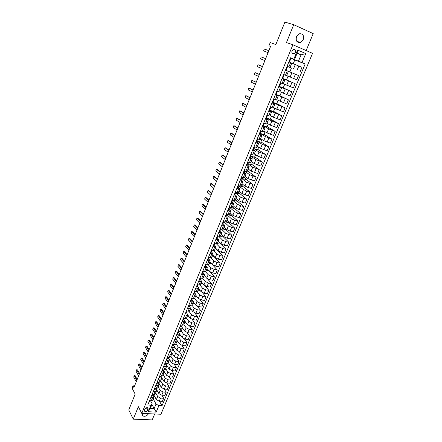 <?xml version="1.0" encoding="UTF-8"?>
<svg xmlns="http://www.w3.org/2000/svg" width="442" height="442" viewBox="0 0 442 442"><rect width="100%" height="100%" fill="white"/><g stroke="black" fill="none" stroke-linecap="round" stroke-linejoin="round"><path stroke-width="0.66" d="M296.505 36.636C295.604 40.857 296.919 42.808 300.449 42.482L303.251 39.636C304.168 35.382 302.831 33.437 299.245 33.796L296.505 36.636M142.009 413.403L142.738 415.894C144.965 416.767 146.899 416.032 148.545 413.695M291.996 50.83C291.543 52.946 292.217 53.918 294.007 53.758L295.449 52.305C295.908 50.184 295.234 49.206 293.427 49.377L291.996 50.83M306.157 50.554L313.218 33.609L293.72 24.708L284.891 22.1L275.858 44.548L270.25 42.537L268.951 45.78L270.548 46.454M160.938 414.259L312.555 53.338L292.886 44.78L141.772 413.392L160.938 414.259M141.772 413.392L138.346 406.679L133.274 419.143L152.214 419.9L154.683 413.972M133.274 419.143L128.782 409.949L135.158 394.104L132.097 388.175L133.031 385.827L133.932 387.546L270.576 46.377L268.951 45.78M147.761 410.275L148.197 409.215L147.838 407.822C146.667 407.419 145.7 407.833 144.943 409.054L144.506 410.121L144.854 411.502C146.026 411.911 146.993 411.502 147.761 410.275L146.429 407.745M158.905 405.629L156.208 412.099L148.225 411.723L150.921 405.203L152.203 403.839L150.313 408.408L154.142 408.601L156.032 404.043L158.905 405.629L162.01 405.795L305.184 63.935L294.759 59.979M297.063 53.366L301.085 54.819L297.157 53.134L294.521 59.51L290.565 57.786L147.75 405.038L150.921 405.203M293.819 59.156L297.588 50.034L305.776 53.57L302.008 62.598L305.184 63.935M293.72 24.708L286.455 42.565L292.886 44.78M134.578 385.932L133.031 385.827M151.926 404.502L156.208 412.099M152.203 403.839L150.507 400.701M294.521 59.51L290.488 57.979M287.101 66.212L290.018 67.416L287.09 66.239M285.455 70.212L288.383 71.394L285.466 70.184M282.051 78.494L284.979 79.626L282.106 78.356M278.67 86.715L281.604 87.803L278.769 86.466M275.311 94.881L278.256 95.92L275.46 94.522M271.979 102.986L274.93 103.98L272.189 102.527M268.67 111.03L271.626 111.981L269.283 110.666M265.382 119.02L268.349 119.926L266.167 118.627L266.775 117.18L266.299 116.787M262.123 126.948L265.089 127.81L262.946 126.467M258.885 134.821L261.857 135.644L259.741 134.252M255.669 142.644L258.647 143.418L256.564 141.981M252.476 150.407L255.459 151.142L253.404 149.656M249.305 158.114L252.294 158.811L250.266 157.275M246.155 165.767L249.155 166.424L247.155 164.844M243.028 173.369L246.034 173.982L244.061 172.363M239.923 180.916L242.934 181.491L240.989 179.828M236.84 188.414L239.857 188.949L237.94 187.237M233.779 195.861L236.796 196.353L234.906 194.602M230.741 203.254L233.763 203.707L231.901 201.917M227.718 210.591L230.746 211.016L228.912 209.177M224.718 217.884L227.752 218.271L225.939 216.392M221.74 225.127L224.779 225.475L222.989 223.553M218.784 232.321L221.823 232.63L220.061 230.669M215.845 239.465L218.889 239.741L217.155 237.741M212.928 246.559L215.972 246.802L214.265 244.763M210.027 253.609L213.077 253.813L211.392 251.736M207.149 260.609L210.204 260.78L208.541 258.664M204.292 267.565L207.348 267.697L205.707 265.548M201.447 274.471L204.508 274.576L202.895 272.388M198.629 281.333L201.69 281.405L200.099 279.178M195.823 288.145L198.889 288.184L197.32 285.924M193.038 294.919L196.11 294.924L194.563 292.632M190.27 301.643L192.021 301.914L193.347 301.621L191.822 299.289L192.143 298.505L191.386 298.936M187.524 308.328L189.27 308.582L190.601 308.273L189.099 305.908M184.795 314.969L186.541 315.207L187.872 314.881L186.391 312.483L185.944 313.571L185.27 313.803M182.082 321.561L183.822 321.793L185.159 321.444L183.706 319.013L183.237 320.135L182.568 320.384M179.386 328.113L181.126 328.334L182.469 327.97L181.032 325.505M176.706 334.627L178.446 334.832L179.795 334.45L178.38 331.953M174.049 341.097L175.789 341.29L177.137 340.887L175.739 338.362M171.402 347.522L173.142 347.705L174.496 347.285L173.12 344.727M168.778 353.909L170.513 354.081L171.872 353.644L170.518 351.053M166.17 360.252L167.905 360.418L169.264 359.959L167.932 357.34M163.573 366.556L165.308 366.711L166.673 366.236L165.358 363.589M160.998 372.821L162.733 372.965L164.098 372.473L162.849 369.871M158.44 379.048L160.17 379.181L161.54 378.672L160.358 376.12M155.893 385.231L157.623 385.352L158.998 384.833L157.877 382.324M153.368 391.38L155.092 391.49L156.468 390.949L155.407 388.49M150.855 397.485L152.584 397.59L153.96 397.032L152.949 394.618M153.197 398.877L156.032 404.043M153.634 394.656L156.385 399.623L159.253 401.203L162.352 401.38L163.656 398.253L161.905 395.176M155.667 392.894L157.683 396.491L160.556 398.071L163.656 398.253M156.02 388.529L158.882 393.595L161.766 395.17L164.866 395.363L166.181 392.22L164.363 389.104M158.153 386.877L160.192 390.441L163.076 392.015L166.181 392.22M158.418 382.363L161.402 387.523L164.291 389.098L167.396 389.308L168.717 386.148L166.838 382.987L169.943 383.22L171.275 380.037L169.325 376.838M160.65 380.822L162.717 384.352L165.612 385.927L168.717 386.148M160.822 376.153L163.932 381.418L166.833 382.987L168.164 379.8L171.275 380.037M163.164 374.728L165.258 378.225L168.164 379.8M163.242 369.904L166.479 375.269L169.397 376.844L172.507 377.092L173.844 373.888L171.827 370.639M165.695 368.6L167.811 372.059L170.734 373.628L173.844 373.888M165.667 363.611L169.043 369.087L171.971 370.656L175.082 370.921L176.43 367.7L174.336 364.401M168.242 362.429L170.385 365.854L173.319 367.424L176.43 367.7M168.098 357.28L171.623 362.865L174.562 364.429L177.678 364.716L179.032 361.473L176.855 358.119M170.805 356.224L172.971 359.611L175.916 361.18L179.032 361.473M170.562 350.942L174.22 356.6L177.17 358.169L180.286 358.473L181.651 355.208L179.386 351.799M173.386 349.976L175.579 353.329L178.535 354.893L181.651 355.208M173.131 344.699L176.833 350.302L179.795 351.865L182.916 352.186L184.286 348.904L181.927 345.429M175.982 343.688L178.198 347.009L181.17 348.567L184.286 348.904M177.143 340.528L179.463 343.959L182.441 345.517L185.563 345.865L186.944 342.556L184.474 339.014M178.59 337.362L180.839 340.644L183.817 342.202L186.944 342.556M179.828 334.274L182.11 337.572L185.099 339.136L188.22 339.495L189.612 336.169L187.032 332.55M181.22 330.997L183.491 334.24L186.485 335.798L189.612 336.169M182.485 327.92L184.773 331.152L187.773 332.704L190.9 333.091L192.298 329.743L189.596 326.036M183.866 324.588L186.165 327.793L189.17 329.351L192.298 329.743M185.143 321.5L187.452 324.682L190.463 326.24L193.596 326.644L195.005 323.273L192.171 319.478M186.524 318.141L188.856 321.306L191.872 322.859L195.005 323.273M187.811 315.03L190.148 318.179L193.176 319.732L196.309 320.157L197.723 316.765L194.74 312.864M189.204 311.649L191.563 314.776L194.59 316.328L197.723 316.765M190.496 308.522L192.867 311.627L195.905 313.179L199.038 313.627L200.464 310.212L197.32 306.201M191.9 305.118L194.287 308.207L197.331 309.754L200.464 310.212M193.204 301.969L195.602 305.035L198.651 306.582L201.784 307.052L203.221 303.615L199.894 299.477M194.596 298.527L197.027 301.593L200.082 303.14L203.221 303.615M195.922 295.378L198.347 298.4L201.414 299.947L204.552 300.433L205.994 296.98L202.464 292.692M197.292 291.869L199.79 294.936L202.856 296.477L205.994 296.98M198.662 288.737L201.121 291.726L204.193 293.267L207.337 293.775L208.79 290.295L205.016 285.836M199.994 285.151L202.563 288.234L205.652 289.775L208.79 290.295M201.419 282.057L203.906 285.002L206.994 286.543L210.138 287.073L211.602 283.571L207.547 278.896M202.69 278.372L205.364 281.488L208.458 283.029L211.602 283.571M204.193 275.333L206.712 278.233L209.812 279.775L212.956 280.327L214.431 276.803L210.005 271.841M205.392 271.532L208.176 274.697L211.287 276.239L214.431 276.803M206.989 268.565L209.536 271.427L212.652 272.963L215.795 273.537L217.276 269.985L210.828 262.94M208.088 264.631L211.011 267.863L214.132 269.399L217.276 269.985M209.801 261.758L212.375 264.57L215.508 266.101L218.652 266.697L220.149 263.128L213.619 256.194M210.779 257.669L213.862 260.984L217 262.515L220.149 263.128M212.63 254.896L215.237 257.664L218.381 259.2L221.53 259.819L223.033 256.222L216.431 249.398M213.464 250.642L216.735 254.062L219.884 255.587L223.033 256.222M215.481 247.995L218.116 250.719L221.276 252.249L224.425 252.89L225.939 249.271L219.26 242.559M216.138 243.542L219.624 247.089L222.79 248.614L225.939 249.271M218.348 241.045L221.017 243.724L224.188 245.249L227.343 245.918L228.862 242.271L222.105 235.674M218.801 236.382L222.536 240.067L225.713 241.592L228.862 242.271M221.238 234.056L223.939 236.685L227.122 238.205L230.276 238.895L231.807 235.227L224.972 228.746M221.453 229.155L225.464 233.006L228.658 234.525L231.807 235.227M224.144 227.011L226.879 229.597L230.078 231.116L233.232 231.829L234.774 228.138L227.857 221.773M224.094 221.873L228.415 225.89L231.619 227.409L234.774 228.138M227.066 219.923L229.834 222.459L233.05 223.972L236.205 224.713L237.757 220.994L230.757 214.751M225.702 215.95L226.155 215.862L226.707 214.525L231.381 218.729L234.603 220.243L237.757 220.994M230.017 212.784L232.812 215.271L236.045 216.784L239.199 217.552L240.763 213.806L233.68 207.685M229.647 207.386L234.37 211.519L237.608 213.027L240.763 213.806M232.978 205.602L235.813 208.038L239.056 209.547L242.216 210.337L243.791 206.569L236.625 200.569M232.597 200.209L237.382 204.259L240.63 205.768L243.791 206.569M235.967 198.37L238.835 200.756L242.089 202.265L245.249 203.077L246.835 199.281L239.586 193.403M235.569 192.988L240.409 196.95L243.675 198.452L246.835 199.281M238.973 191.088L241.873 193.425L245.144 194.928L248.305 195.767L249.901 191.944L242.564 186.192M238.564 185.712L243.459 189.59L246.741 191.093L249.901 191.944M242.001 183.756L244.934 186.038L248.222 187.541L251.382 188.408L252.99 184.557L245.57 178.933M241.547 178.369L246.531 182.181L252.99 184.557M245.045 176.375L248.017 178.607L254.482 180.993L256.1 177.12L248.592 171.629M243.829 171.43L244.398 171.529L244.608 171.037L249.625 174.717L256.1 177.12M248.117 168.938L251.117 171.12L257.603 173.529L259.233 169.629L251.631 164.269M247.669 163.595L252.741 167.203L259.233 169.629M247.642 163.28L247.039 165.115L246.437 165.087M251.205 161.457L254.244 163.579L260.741 166.015L262.382 162.087L254.697 156.86M250.747 156.12L255.879 159.639L262.382 162.087M254.316 153.921L257.393 155.987L263.907 158.451L265.559 154.496L257.78 149.402M253.841 148.595L259.034 152.02L265.559 154.496M257.448 146.33L260.559 148.346L267.09 150.827L268.758 146.843L260.885 141.893M256.962 141.02L262.216 144.352L268.758 146.843M260.603 138.689L263.752 140.65L270.3 143.158L271.974 139.142L264.012 134.329M260.1 133.39L265.421 136.622L271.974 139.142M263.775 130.992L266.968 132.898L273.532 135.429L275.217 131.39L267.161 126.716M263.266 125.705L268.648 128.843L275.217 131.39M263.443 124.876L263.57 124.561M266.974 123.246L270.2 125.092L276.78 127.644L278.482 123.578L270.333 119.053M266.449 117.97L271.896 121.009L278.482 123.578M266.67 117.031L266.83 116.649M270.195 115.445L273.46 117.229L280.057 119.81L281.769 115.71L273.526 111.329M269.653 110.174L275.167 113.119L281.769 115.71M269.918 109.13L270.106 108.682M273.438 107.583L283.361 111.914L285.084 107.793L276.736 103.555M278.068 100.345L276.675 103.704L272.891 102.312L278.46 105.168L285.084 107.793M273.195 101.174L273.405 100.66M276.709 99.671L286.681 103.969L288.416 99.815L279.974 95.732M281.372 92.35L279.93 95.842L276.139 94.417L288.416 99.815M276.493 93.163L276.731 92.582M279.996 91.704L290.029 95.964L291.775 91.776L283.234 87.847M279.41 86.472L291.775 91.776M279.814 85.091L280.079 84.439M283.311 83.676L293.4 87.897L295.162 83.682L286.515 79.908M288.057 76.19L286.499 79.952L282.571 78.394L295.162 83.682M283.156 76.963L283.455 76.245M286.648 75.588L296.792 79.775L298.571 75.532L289.825 71.913M287.372 66.725L287.493 66.433L291.422 68.046L289.819 71.924L285.891 70.328L298.571 75.532M285.891 70.328L286.007 70.04M286.526 68.775L286.852 67.985M287.493 66.433L291.416 68.057M291.764 63.189L302.002 67.322L300.212 71.598M289.946 60.466L290.245 59.736M290.797 58.394L298.449 61.162L301.085 54.819L305.776 53.57M149.556 400.645L151.28 400.745L152.661 400.181L153.96 397.032M162.01 405.795L159.452 401.214M154.623 396.441L153.927 396.397M152.059 394.557L153.788 394.667L155.164 394.12L156.468 390.949M157.137 390.501L156.485 390.457M159.672 384.529L159.037 384.485M154.578 388.43L156.308 388.551L157.683 388.021L158.998 384.833M162.225 378.523L161.584 378.474M157.114 382.269L158.844 382.396L160.214 381.882L161.54 378.672M164.794 372.479L164.115 372.418M159.667 376.065L161.396 376.203L162.767 375.7L164.098 372.473M167.385 366.396L166.634 366.33M162.236 369.821L163.965 369.965L165.33 369.484L166.673 366.236M169.993 360.28L169.164 360.202M164.816 363.534L166.551 363.694L167.916 363.23L169.264 359.959M172.623 354.125L171.711 354.031M167.419 357.213L169.153 357.379L170.513 356.932L171.872 353.644M175.27 347.931L174.27 347.826M170.037 350.849L171.772 351.025L173.126 350.6L174.496 347.285M177.938 341.705L176.85 341.583M172.673 344.44L174.408 344.633L175.761 344.219L177.137 340.887M180.634 335.439L179.446 335.296M175.325 337.992L177.065 338.196L178.408 337.804L179.795 334.45M183.347 329.135L182.054 328.975M177.993 331.506L179.734 331.721L181.076 331.345L182.469 327.97M186.082 322.793L184.679 322.61M180.679 324.975L182.419 325.202L183.762 324.842L185.159 321.444M188.762 316.312L187.325 316.207M183.38 318.4L185.126 318.638L186.463 318.301L187.872 314.881M191.458 309.781L189.988 309.759M186.104 311.787L187.844 312.035L189.182 311.715L190.601 308.273M194.176 303.218L192.662 303.273M188.839 305.124L190.585 305.383L191.916 305.085L193.347 301.621M196.911 296.604L196.762 296.969L195.358 296.748M191.596 298.422L193.347 298.693L194.668 298.411L196.11 294.924M199.662 289.952L199.475 290.405L198.071 290.179M194.375 291.676L197.441 291.698L198.889 288.184M202.43 283.256L202.204 283.803L200.801 283.565M197.165 284.88L200.232 284.935L201.69 281.405M205.215 276.515L204.95 277.156L203.547 276.907M199.977 278.046L203.044 278.128L204.508 274.576M208.022 269.731L207.718 270.471L206.309 270.211M202.812 271.161L205.867 271.277L207.348 267.697M210.851 262.896L210.502 263.736L209.094 263.471M205.663 264.228L208.718 264.382L210.204 260.78M213.69 256.023L213.304 256.962L211.895 256.686M208.53 257.255L211.58 257.443L213.077 253.813M216.552 249.1L216.121 250.144L214.713 249.852M211.42 250.233L214.469 250.454L215.972 246.802M219.436 242.133L218.961 243.277L217.552 242.978M214.326 243.161L217.37 243.415L218.889 239.741M222.332 235.122L221.818 236.365L220.409 236.056M217.254 236.039L220.293 236.332L221.823 232.63M225.254 228.061L224.696 229.409L223.282 229.089M220.204 228.873L223.238 229.199L224.779 225.475M228.194 220.956L227.591 222.409L226.166 222.077M223.171 221.657L226.205 222.022L227.752 218.271M231.155 213.795L230.503 215.359L228.774 214.939M226.16 214.392L229.188 214.79L230.746 211.016M234.133 206.591L233.442 208.265L229.674 207.326M229.166 207.077L232.194 207.513L233.763 203.707M237.133 199.336L236.393 201.121L232.625 200.149M232.199 199.712L235.216 200.187L236.796 196.353M240.15 192.038L239.365 193.933L235.597 192.927M235.249 192.292L238.26 192.806L239.857 188.949M243.194 184.684L242.36 186.69L238.586 185.657M238.321 184.822L241.326 185.375L242.934 181.491M246.255 177.281L245.376 179.402L241.597 178.336M241.415 177.303L244.415 177.894L246.034 173.982M249.338 169.827L248.41 172.065L244.614 170.966M244.525 169.728L247.526 170.363L249.155 166.424M252.437 162.319L251.465 164.678L247.686 163.551M247.664 162.103L250.658 162.772L252.294 158.811M255.564 154.761L254.542 157.236L250.763 156.081M250.824 154.418L253.813 155.136L255.459 151.142M258.714 147.147L257.636 149.75L253.857 148.556M254.006 146.689L256.99 147.44L258.647 143.418M261.879 139.484L260.758 142.208L256.973 140.981M257.211 138.899L260.189 139.694L261.857 135.644M265.073 131.766L263.896 134.611L260.117 133.357M260.437 131.053L263.41 131.893L265.089 127.81M268.288 123.998L267.056 126.965L263.277 125.677M263.686 123.147L266.653 124.031L268.349 119.926M271.521 116.169L270.244 119.268L266.46 117.942M266.957 115.191L269.918 116.119L271.626 111.981M274.78 108.284L273.449 111.511L269.664 110.157M270.255 107.174L273.211 108.146L274.93 103.98M273.576 99.102L276.521 100.119L278.256 95.92M276.919 90.969L279.863 92.03L281.604 87.803M284.703 84.3L283.2 87.925L279.416 86.461M280.289 82.776L283.223 83.886L284.979 79.626M283.681 74.527L286.609 75.681L288.383 71.394M302.008 62.598L298.449 61.162M293.201 63.747L294.781 59.93L290.847 58.278M288.891 61.869L291.803 63.096L290.018 67.416M150.313 408.408L148.225 411.723M297.588 50.034L297.157 53.134M148.937 402.148L149.639 401.772L150.092 400.679L149.639 401.772M149.341 401.165L150.015 400.855M136.235 381.794L133.716 377.059L134.28 375.606L135.18 375.728L137.175 379.446M133.716 377.059L134.274 375.661L136.799 380.38M134.28 375.606L135.18 375.728M151.429 396.093L152.125 395.728L152.6 394.59L152.125 395.728M151.833 395.104L152.507 394.805M138.595 375.904L136.042 371.214L136.606 369.761L137.512 369.882L139.534 373.567M136.042 371.214L136.606 369.805L139.164 374.484M136.606 369.761L137.512 369.882M153.932 390.004L154.634 389.645L155.12 388.468L154.634 389.645M154.341 389.01L155.015 388.717M154.822 388.446L154.529 388.551M140.97 369.976L138.385 365.335L138.948 363.882L139.854 363.998L141.904 367.645M138.385 365.335L138.948 363.921L141.539 368.551M138.948 363.882L139.854 363.998M156.451 383.871L157.153 383.523L157.656 382.308L157.153 383.523M156.866 382.871L157.534 382.59M157.424 382.291L157.054 382.413M143.357 364.02L140.738 359.418L141.02 358.677L141.307 357.97L142.213 358.081L144.285 361.694M140.738 359.418L141.307 357.992L143.932 362.584M141.307 357.97L142.213 358.081M158.993 377.706L159.684 377.369L160.208 376.103L159.684 377.369M159.407 376.694L160.07 376.424M160.026 376.092L159.595 376.236M145.755 358.02L143.109 353.467L143.39 352.733L143.678 352.02L144.589 352.13L146.683 355.705M144.589 352.13L143.683 352.036L146.335 356.578M143.683 352.036L143.109 353.467M161.545 371.495L162.236 371.169L162.778 369.866L162.236 371.169M161.96 370.484L162.628 370.225M162.639 369.855L162.153 370.015M148.175 351.987L145.495 347.484L146.059 346.031L146.976 346.136L149.098 349.677M145.495 347.484L146.07 346.042L148.755 350.534M146.059 346.031L146.976 346.136M164.115 365.247L164.805 364.932L165.358 363.584L164.805 364.932M164.535 364.23L165.197 363.981M165.258 363.578L164.728 363.76M150.606 345.92L147.893 341.462L148.457 340.008L149.379 340.113L151.529 343.611M147.893 341.462L148.473 340.008L151.192 344.456M166.7 358.959L167.385 358.655L167.96 357.263L167.385 358.655M167.12 357.937L167.783 357.694M167.894 357.258L167.314 357.462M153.048 339.815L150.308 335.401L150.578 334.682L150.888 333.942L151.799 334.053L153.971 337.511M150.308 335.401L150.888 333.942L153.639 338.34M169.303 352.633L169.988 352.335L170.579 350.904L169.988 352.335M169.728 351.6L170.385 351.373M170.535 350.898L169.921 351.125M155.512 333.666L152.733 329.307L153.297 327.853L154.23 327.953L156.429 331.373M152.733 329.307L153.319 327.837L156.103 332.191M171.921 346.268L172.601 345.981L173.214 344.5L172.601 345.981M172.347 345.224L173.004 345.009M173.187 344.5L172.546 344.749M157.987 327.489L155.175 323.174L155.739 321.721L156.678 321.815L158.905 325.202M155.175 323.174L155.766 321.699L158.584 325.997M174.557 339.859L175.236 339.578L175.728 338.395L175.866 338.058L175.187 338.329M174.988 338.81L175.866 338.058M160.479 321.268L157.634 317.002L158.197 315.555L159.137 315.643L161.391 318.986M157.634 317.002L158.225 315.516L161.081 319.765M177.209 333.406L177.888 333.141L178.369 331.981L178.535 331.572L177.839 331.87M177.64 332.356L178.292 332.157L178.535 331.572M162.988 315.008L160.109 310.798L160.374 310.091L160.7 309.301L161.617 309.428L163.894 312.737M160.109 310.798L160.7 309.301L163.59 313.5M179.877 326.914L180.557 326.66L181.027 325.522L181.22 325.047L180.513 325.367M180.314 325.853L180.96 325.671L181.22 325.047M165.507 308.709L162.595 304.549L163.159 303.096L164.109 303.179L166.413 306.444M162.595 304.549L163.192 303.046L166.115 307.19M183.005 319.317L183.651 319.141L183.927 318.478L183.209 318.826M168.048 302.372L165.098 298.267L165.358 297.571L165.7 296.753L166.617 296.891L168.949 300.112M165.098 298.267L165.7 296.753L168.656 300.847M185.712 312.732L186.353 312.571L186.646 311.864L185.916 312.24M170.601 295.996L167.617 291.941L168.181 290.488L169.137 290.565L171.502 293.742M167.617 291.941L168.225 290.416L171.214 294.46M187.994 307.184L188.662 306.963L189.386 305.207L188.64 305.61M188.436 306.107L189.077 305.952L189.336 305.317M173.17 289.576L170.148 285.576L170.711 284.129L171.678 284.195L174.071 287.333M170.148 285.576L170.761 284.046L173.789 288.029M190.734 300.521L191.397 300.311L191.828 299.278L191.397 300.311M191.182 299.433L191.817 299.295L192.082 298.654M175.756 283.123L172.7 279.173L172.955 278.493L173.314 277.631L174.231 277.791L176.651 280.885M172.7 279.173L173.314 277.631L176.38 281.565M193.491 293.819L194.154 293.615L194.922 291.764L194.148 292.217M193.944 292.72L194.574 292.593L194.154 293.615M178.358 276.62L175.264 272.731L175.828 271.283L176.8 271.344L179.253 274.394M175.264 272.731L175.883 271.178L178.988 275.057M196.27 287.068L196.928 286.875L197.336 285.897L197.712 284.974L196.928 285.455M196.723 285.963L197.353 285.847L197.618 285.201M180.977 270.084L177.85 266.25L178.098 265.581L178.469 264.686L179.391 264.857L181.866 267.863M177.85 266.25L178.469 264.686L181.612 268.509M199.066 280.272L199.718 280.09L200.115 279.14L200.524 278.14L199.729 278.653M199.519 279.162L200.149 279.057L200.414 278.405M183.612 263.504L180.447 259.725L181.01 258.277L181.993 258.327L184.502 261.294M180.447 259.725L181.071 258.156L184.248 261.918M201.878 273.432L202.53 273.261L203.359 271.261L202.547 271.797M202.337 272.311L202.961 272.222L203.342 271.3M186.264 256.879L183.06 253.161L183.623 251.713L184.612 251.758L187.148 254.68M183.06 253.161L183.69 251.575L186.905 255.283M204.707 266.543L205.359 266.388L206.176 264.404M205.171 265.421L205.79 265.338L206.16 264.449M206.21 264.333L205.386 264.902M188.938 250.216L185.695 246.553L186.253 245.106L187.248 245.15L189.817 248.023M185.695 246.553L186.325 244.962L189.579 248.608M207.558 259.614L208.21 259.471L209.016 257.509M208.027 258.482L208.641 258.415L209 257.548M208.917 257.747L209.077 257.36L208.237 257.957M191.624 243.509L188.342 239.907L188.585 239.255L188.977 238.304L189.9 238.498L192.497 241.321M188.342 239.907L188.977 238.304L192.27 241.89M210.431 252.631L211.077 252.504L211.873 250.564M210.9 251.492L211.514 251.437L211.862 250.603M211.79 250.769L211.967 250.343L211.116 250.968M194.325 236.757L191.005 233.216L191.568 231.768L192.568 231.801L195.198 234.58M191.005 233.216L191.646 231.602L194.977 235.127M213.32 245.608L213.961 245.487L214.751 243.575M213.79 244.459L214.403 244.42L214.735 243.614M214.679 243.741L214.873 243.277L214.011 243.934M197.049 229.962L193.69 226.481L194.248 225.033L195.253 225.066L197.917 227.796M193.69 226.481L194.336 224.856L197.707 228.321M216.226 238.536L216.867 238.431L217.646 236.536M216.702 237.382L217.309 237.354L217.635 236.575M217.591 236.669L217.801 236.161L216.923 236.846M199.79 223.122L196.386 219.702L196.95 218.254L197.961 218.282L200.651 220.967M196.386 219.702L197.038 218.072L200.447 221.475M219.155 231.415L219.79 231.321L220.564 229.453M219.635 230.249L220.238 230.238L220.547 229.492M220.519 229.553L220.751 229L220.519 229.553L219.856 229.713M202.547 216.237L199.104 212.884L199.662 211.436L200.679 211.458L203.403 214.088M199.104 212.884L199.756 211.237L203.209 214.58M222.105 224.243L222.74 224.166L223.497 222.32M222.586 223.072L223.188 223.072L223.486 222.359M223.47 222.381L223.718 221.785L223.47 222.381L222.807 222.536M205.32 209.309L201.839 206.016L202.397 204.574L203.419 204.591L206.176 207.171M201.839 206.016L202.497 204.364L205.989 207.641M225.077 217.028L225.702 216.961L226.453 215.138M226.707 214.525L226.442 215.166L225.785 215.304M208.11 202.337L204.591 199.11L205.149 197.662L206.176 197.679L208.967 200.209M204.591 199.11L205.254 197.441L208.784 200.657M228.066 209.757L228.691 209.707L229.42 207.939L228.779 208.027M228.553 208.569L229.144 208.596L229.415 207.944M229.718 207.215L229.431 207.9L229.713 207.215M210.922 195.32L207.359 192.154L207.917 190.712L208.95 190.723L211.773 193.198M207.359 192.154L208.027 190.48L211.602 193.624M231.072 202.442L231.696 202.403L232.426 200.607M231.564 201.243L232.155 201.287L232.415 200.662M232.442 200.58L232.746 199.85L232.442 200.58L231.79 200.696M213.757 188.253L210.143 185.154L210.37 184.557L210.817 183.469L211.746 183.717L214.597 186.143M210.143 185.154L210.817 183.469L214.436 186.552M234.105 195.071L234.724 195.044L235.448 193.248M234.741 193.977L235.431 193.336M235.475 193.215L235.796 192.436L235.475 193.215L234.829 193.314M216.602 181.137L212.95 178.109L213.171 177.518L213.63 176.413L214.552 176.667L217.442 179.043M212.95 178.109L213.63 176.413L217.287 179.424M237.155 187.651L237.768 187.64L238.476 185.839M237.796 186.552L238.465 185.955M238.531 185.795L238.868 184.971L238.531 185.795L237.884 185.883M219.47 173.982L215.773 171.021L215.994 170.43L216.458 169.308L217.381 169.573L220.304 171.894M215.773 171.021L216.458 169.308L220.16 172.253M240.227 180.181L240.84 180.187L241.52 178.375M240.73 178.96L241.31 179.049L241.525 178.524M241.603 178.325L241.962 177.457L241.603 178.325L240.962 178.402M222.359 166.772L218.619 163.883L219.177 162.441L220.232 162.429L223.188 164.695M218.619 163.883L219.304 162.164L223.05 165.037M243.321 172.662L243.929 172.678L244.603 171.043M244.697 170.805L245.078 169.888L244.697 170.805L244.061 170.866M225.265 159.518L221.481 156.695L222.039 155.258L222.171 154.965L223.1 155.241L226.089 157.451M221.481 156.695L222.171 154.965L225.961 157.772M246.945 163.849L247.514 163.96L247.708 163.507M247.818 163.231L248.216 162.264L247.818 163.231L247.177 163.28M228.188 152.214L224.359 149.462L224.917 148.026L225.055 147.722L225.984 148.004L229.011 150.158M224.359 149.462L225.055 147.722L228.895 150.457M249.575 157.457L250.172 157.501L250.686 155.628M250.089 156.208L250.653 156.341L250.829 155.921M251.376 154.59L250.957 155.606L250.321 155.639M231.133 144.86L227.26 142.186L227.818 140.749L227.962 140.429L228.89 140.722L231.951 142.816M227.26 142.186L227.962 140.429L231.84 143.092M252.736 149.772L253.332 149.832L253.973 148.28L253.719 147.91M253.249 148.518L253.813 148.667L253.973 148.28M254.117 147.926L254.553 146.86L254.117 147.926L253.487 147.943M234.1 137.456L230.177 134.854L230.735 133.418L230.884 133.086L231.812 133.39L234.912 135.429M230.177 134.854L230.884 133.086L234.812 135.677M255.918 142.037L256.509 142.114L257.139 140.589L256.769 140.158M257.194 138.926L257.609 139.026M256.437 140.777L256.99 140.937L257.139 140.589M257.299 140.191L257.758 139.075L257.299 140.191L256.675 140.191M237.083 130.009L233.116 127.478L233.674 126.042L233.824 125.699L234.757 126.009L237.89 127.987M233.116 127.478L233.824 125.699L237.802 128.213M259.123 134.246L259.841 134.02L260.327 132.838L259.885 132.396M260.41 131.114L260.968 131.23M259.642 132.976L260.194 133.153L260.327 132.838M260.99 131.235L260.504 132.401L259.885 132.39M240.089 122.506L236.078 120.047L236.63 118.616L236.79 118.257L237.719 118.572L240.89 120.495M236.078 120.047L236.79 118.257L240.813 120.694M262.349 126.401L262.929 126.506L263.537 125.036L263.078 124.616M263.642 123.246L264.228 123.357L263.736 124.556L263.117 124.528M262.874 125.119L263.537 125.036M243.111 114.948L239.056 112.572L239.608 111.141L239.774 110.771L240.702 111.091L243.912 112.953M239.056 112.572L239.774 110.771L243.84 113.13M265.598 118.5L266.178 118.622L266.775 117.18M266.902 115.323L267.509 115.384L267.084 116.423L266.371 116.616M266.128 117.207L266.67 117.417M246.161 107.345L242.05 105.041L242.608 103.61L242.774 103.229L243.708 103.561L246.956 105.356M242.05 105.041L242.774 103.229L246.896 105.511M268.869 110.539L269.532 110.472L270.029 109.268L269.548 108.898M270.189 107.34L270.808 107.373L270.344 108.5L269.653 108.638M269.405 109.24L270.029 109.268M249.227 99.688L245.072 97.461L245.625 96.036L245.796 95.638L246.73 95.975L250.017 97.715M245.072 97.461L245.796 95.638L249.968 97.842M272.167 102.522L272.736 102.677L273.311 101.295L272.813 100.953M273.493 99.301L274.128 99.312L273.559 100.682L272.952 100.61M272.708 101.212L273.311 101.295M252.316 91.975L248.111 89.831L248.664 88.406L248.84 87.991L253.1 90.013M248.111 89.831L248.84 87.991L253.062 90.118M275.488 94.45L276.057 94.621L276.615 93.268L276.101 92.953M276.825 91.201L277.388 91.378L276.99 90.997M276.029 93.129L276.615 93.268M277.438 91.267L276.88 92.61L276.283 92.522M255.426 84.212L251.172 82.151L251.725 80.72L251.907 80.3L256.205 82.262M251.172 82.151L251.907 80.3L256.172 82.339M278.836 86.317L279.394 86.505L279.941 85.184L279.416 84.897M280.178 83.046L280.769 83.168L280.245 82.892M279.377 84.986L279.941 85.184M280.769 83.168L280.228 84.483L279.631 84.378M258.553 76.394L254.249 74.416L254.802 72.991L254.995 72.549L259.332 74.46M254.249 74.416L254.995 72.549L259.31 74.51M282.2 78.124L282.758 78.328L283.294 77.041L282.753 76.781M283.56 74.831L284.129 75.007L283.587 74.759M282.753 76.786L283.294 77.041M284.129 75.007L283.598 76.289L283.04 76.157M261.708 68.521L257.355 66.626L257.531 66.14L258.1 64.747L262.476 66.598M257.355 66.626L258.1 64.747L262.471 66.626M285.598 69.875L286.151 70.096L286.67 68.836L286.25 68.665M286.963 66.554L287.51 66.792L286.996 68.046L286.433 67.891M286.576 67.875L286.996 68.046L287.51 66.781M286.151 68.527L286.67 68.836L286.151 70.096M264.885 60.593L260.476 58.78L261.029 57.361L261.228 56.891L265.648 58.681M261.228 56.891L260.476 58.78M289.013 61.56L289.554 61.83L288.985 61.631M290.388 58.217L290.919 58.515L290.4 59.775L289.853 59.571M289.83 59.582L290.4 59.775M289.571 60.2L290.085 60.532L289.554 61.83M268.079 52.609L263.62 50.885L264.172 49.465L264.382 48.985L268.852 50.686M264.382 48.985L263.62 50.885L268.073 52.637M157.683 396.491L156.385 399.623M160.192 390.441L158.882 393.595M162.717 384.352L161.402 387.523M165.258 378.225L163.932 381.418M167.811 372.059L166.479 375.269M170.385 365.854L169.043 369.087M172.971 359.611L171.623 362.865M175.579 353.329L174.22 356.6M178.198 347.009L176.833 350.302M180.839 340.644L179.463 343.959M183.491 334.24L182.11 337.572M186.165 327.793L184.773 331.152M188.856 321.306L187.452 324.682M191.563 314.776L190.148 318.179M194.287 308.207L192.867 311.627M197.027 301.593L195.602 305.035M199.79 294.936L198.347 298.4M202.563 288.234L201.121 291.726M205.364 281.488L203.906 285.002M208.176 274.697L206.712 278.233M211.011 267.863L209.536 271.427M213.862 260.984L212.375 264.57M216.735 254.062L215.237 257.664M219.624 247.089L218.116 250.719M222.536 240.067L221.017 243.724M225.464 233.006L223.939 236.685M228.415 225.89L226.879 229.597M231.381 218.729L229.834 222.459M234.37 211.519L232.812 215.271M237.382 204.259L235.813 208.038M240.409 196.95L238.835 200.756M243.459 189.59L241.873 193.425M246.531 182.181L244.934 186.038M249.625 174.717L248.017 178.607M252.741 167.203L251.117 171.12M255.879 159.639L254.244 163.579M259.034 152.02L257.393 155.987M262.216 144.352L260.559 148.346M265.421 136.622L263.752 140.65M268.648 128.843L266.968 132.898M271.896 121.009L270.2 125.092M275.167 113.119L273.46 117.229M278.46 105.168L276.742 109.312M281.781 97.168L280.051 101.334M285.123 89.102L283.383 93.301M288.488 80.985L286.736 85.212M291.88 72.803L290.112 77.063M295.295 64.565L293.516 68.858M160.556 398.071L159.253 401.203M152.584 397.59L151.28 400.745M155.092 391.49L153.788 394.667M163.076 392.015L161.766 395.17M157.623 385.352L156.308 388.551M165.612 385.927L164.291 389.098M160.17 379.181L158.844 382.396M162.733 372.965L161.396 376.203M170.734 373.628L169.397 376.844M165.308 366.711L163.965 369.965M173.319 367.424L171.971 370.656M167.905 360.418L166.551 363.694M175.916 361.18L174.562 364.429M170.513 354.081L169.153 357.379M178.535 354.893L177.17 358.169M173.142 347.705L171.772 351.025M181.17 348.567L179.795 351.865M175.789 341.29L174.408 344.633M183.817 342.202L182.441 345.517M178.446 334.832L177.065 338.196M186.485 335.798L185.099 339.136M181.126 328.334L179.734 331.721M189.17 329.351L187.773 332.704M183.822 321.793L182.419 325.202M191.872 322.859L190.463 326.24M186.541 315.207L185.126 318.638M194.59 316.328L193.176 319.732M189.27 308.582L187.844 312.035M197.331 309.754L195.905 313.179M192.021 301.914L190.585 305.383M200.082 303.14L198.651 306.582M194.789 295.195L193.347 298.693M202.856 296.477L201.414 299.947M197.574 288.438L196.121 291.958M205.652 289.775L204.193 293.267M200.375 281.631L198.917 285.178M208.458 283.029L206.994 286.543M203.198 274.786L201.729 278.349M211.287 276.239L209.812 279.775M206.044 267.891L204.563 271.482M214.132 269.399L212.652 272.963M208.906 260.946L207.414 264.565M217 262.515L215.508 266.101M211.784 253.962L210.282 257.598M219.884 255.587L218.381 259.2M214.685 246.923L213.171 250.592M222.79 248.614L221.276 252.249M217.602 239.846L216.083 243.531M225.713 241.592L224.188 245.249M220.541 232.713L219.011 236.426M228.658 234.525L227.122 238.205M223.503 225.536L221.961 229.271M231.619 227.409L230.078 231.116M226.481 218.304L224.928 222.072M234.603 220.243L233.05 223.972M229.481 211.027L227.917 214.818M237.608 213.027L236.045 216.784M232.503 203.701L230.928 207.519M240.63 205.768L239.056 209.547M235.542 196.32L233.956 200.165M243.675 198.452L242.089 202.265M238.603 188.894L237.011 192.762M246.741 191.093L245.144 194.928M241.691 181.408L240.083 185.308M249.829 183.679L248.222 187.541M244.796 173.877L243.177 177.8M252.94 176.214L251.321 180.098M247.923 166.291L246.293 170.242M256.067 168.695L254.437 172.612M251.073 158.65L249.432 162.628M259.222 161.126L257.575 165.07M254.244 150.96L252.592 154.965M262.393 153.507L260.741 157.474M257.437 143.208L255.774 147.247M265.587 145.827L263.924 149.827M260.653 135.407L258.979 139.473M268.808 138.097L267.134 142.125M263.891 127.55L262.205 131.644M272.051 130.313L270.36 134.368M267.15 119.633L265.454 123.754M275.316 122.473L273.615 126.556M270.438 111.66L268.725 115.815M278.604 114.577L276.891 118.694M273.747 103.632L272.023 107.815M281.913 106.627L280.189 110.771M277.084 95.544L275.344 99.759M285.25 98.621L283.51 102.793M280.438 87.4L278.692 91.643M288.604 90.555L286.858 94.754M283.819 79.195L282.062 83.472M291.991 82.427L290.228 86.66M287.228 70.93L285.455 75.234M295.4 74.245L293.621 78.505M290.659 62.604L288.875 66.941M298.831 66.002L297.041 70.295M147.374 407.651L148.197 409.215M175.64 338.605L175.236 339.578M178.292 332.157L177.888 333.141M180.96 325.671L180.557 326.66M183.905 318.511L183.701 319.025M183.651 319.141L183.237 320.135M186.612 311.936L186.391 312.483M186.353 312.571L185.944 313.571M189.077 305.952L188.662 306.963M194.839 291.947L194.574 292.61M197.353 285.847L196.928 286.875M200.149 279.057L199.718 280.09M202.961 272.222L202.53 273.261M203.353 271.261L203.232 271.565M205.79 265.338L205.359 266.388M206.204 264.333L206.066 264.675M208.641 258.415L208.21 259.471M211.514 251.437L211.077 252.504M214.403 244.42L213.961 245.487M217.309 237.354L216.867 238.431M220.238 230.238L219.79 231.321M223.188 223.072L222.74 224.166M226.155 215.862L225.702 216.961M229.144 208.596L228.691 209.707M232.155 201.287L231.696 202.403M235.183 193.922L234.724 195.044M238.232 186.513L237.768 187.64M241.31 179.049L240.84 180.187M244.398 171.529L243.929 172.678M247.514 163.96L247.039 165.115M250.653 156.341L250.172 157.501M251.371 154.59L250.957 155.606M253.813 148.667L253.332 149.832M256.99 140.937L256.509 142.114M260.194 133.153L259.708 134.335M260.984 131.235L260.504 132.401M263.421 125.313L262.929 126.506M264.228 123.357L263.736 124.556M267.482 115.45L266.985 116.655M269.946 109.467L269.443 110.677M270.758 107.483L270.261 108.699M273.239 101.456L272.736 102.677M274.062 99.461L273.559 100.682M276.559 93.389L276.057 94.621M277.388 91.378L276.88 92.61M279.908 85.262L279.394 86.505M280.736 83.24L280.228 84.483M283.272 77.079L282.758 78.328M284.112 75.041L283.598 76.289M290.085 60.532L289.56 61.797M290.935 58.466L290.411 59.731M296.753 41.25L300.449 42.482M141.871 414.187L142.738 415.894M292.074 53.057L294.007 53.758M144.396 410.618L144.854 411.502"/></g></svg>
